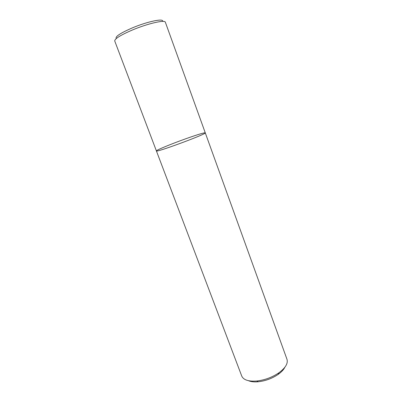 <?xml version="1.0" encoding="UTF-8"?>
<svg xmlns="http://www.w3.org/2000/svg" width="402" height="402" viewBox="0 0 402 402"><rect width="100%" height="100%" fill="white"/><g stroke="black" fill="none" stroke-linecap="round" stroke-linejoin="round"><path stroke-width="0.6" d="M185.669 138.801C171.342 143.906 155.85 150.283 156.398 150.921C155.288 153.021 207.482 133.71 205.271 132.841C204.05 132.61 197.518 134.6 185.669 138.801M156.398 150.921L241.738 376.056C243.481 379.95 248.476 381.604 256.717 381.021C264.757 380.086 272.134 377.357 278.842 372.835C285.48 367.915 288.194 363.408 286.988 359.318L165.363 22.246C165.111 19.582 147.991 23.452 132.63 29.904C120.625 35.064 114.655 38.758 114.726 40.979L156.398 150.921C155.288 153.021 207.482 133.71 205.271 132.841M248.436 380.689C250.964 381.764 254.25 382.121 258.3 381.759C265.506 380.93 272.114 378.488 278.119 374.428C281.435 372.066 283.696 369.659 284.917 367.192M162.579 21.412C164.182 18.065 147.64 21.442 132.434 27.854C120.278 33.14 114.897 36.703 116.299 38.532M278.119 374.428L278.842 372.835M258.3 381.759L256.717 381.021"/></g></svg>
